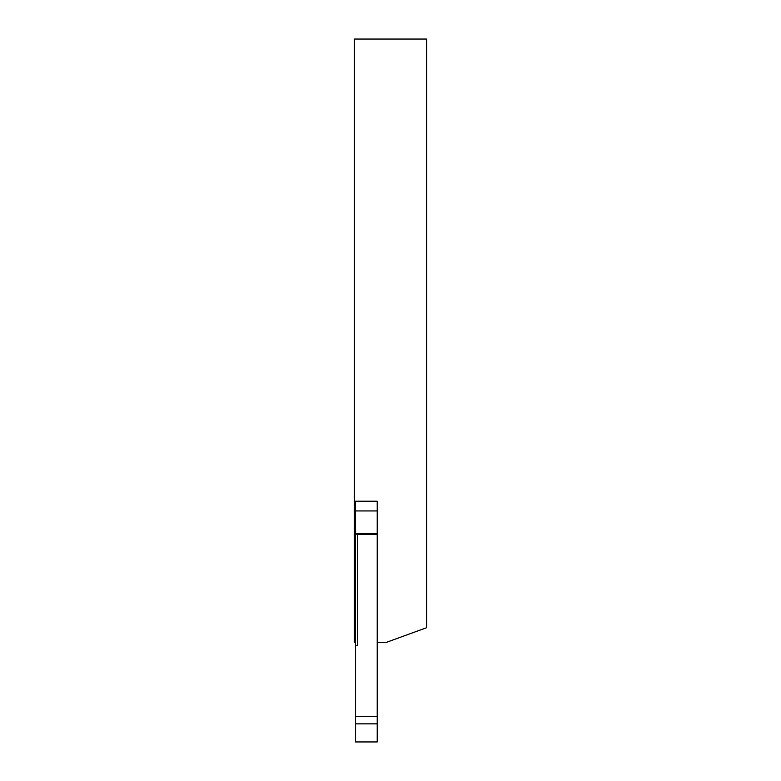 <?xml version="1.0" encoding="UTF-8"?>
<svg xmlns="http://www.w3.org/2000/svg" width="781" height="781" viewBox="0 0 781 781"><rect width="100%" height="100%" fill="white"/><g stroke="black" fill="none" stroke-linecap="round" stroke-linejoin="round"><path stroke-width="1.17" d="M426.699 39.05L426.699 627.68L386.273 642.402L377.223 642.402L377.223 501.217L354.301 501.217L354.301 39.05L426.699 39.05M355.501 642.402L354.301 642.402L354.301 621.578L355.501 623.668M354.301 621.578L354.301 576.329L355.501 578.418M354.301 576.329L354.301 501.217M355.501 539.769L354.301 539.769M354.301 557.624L355.501 555.535M354.301 602.883L355.501 600.784M355.501 723.85L355.501 741.95L377.223 741.95L377.223 723.85L355.501 723.85L355.501 501.217M355.501 510.94L377.223 510.94L377.223 501.217M377.223 723.85L377.223 642.402M377.223 534.399L357.395 534.399L357.395 645.418L355.501 645.418M357.395 534.399L355.501 533.794M377.223 716.538L355.501 716.538M355.501 532.33L354.301 532.33M377.223 533.491L355.501 533.491"/></g></svg>
